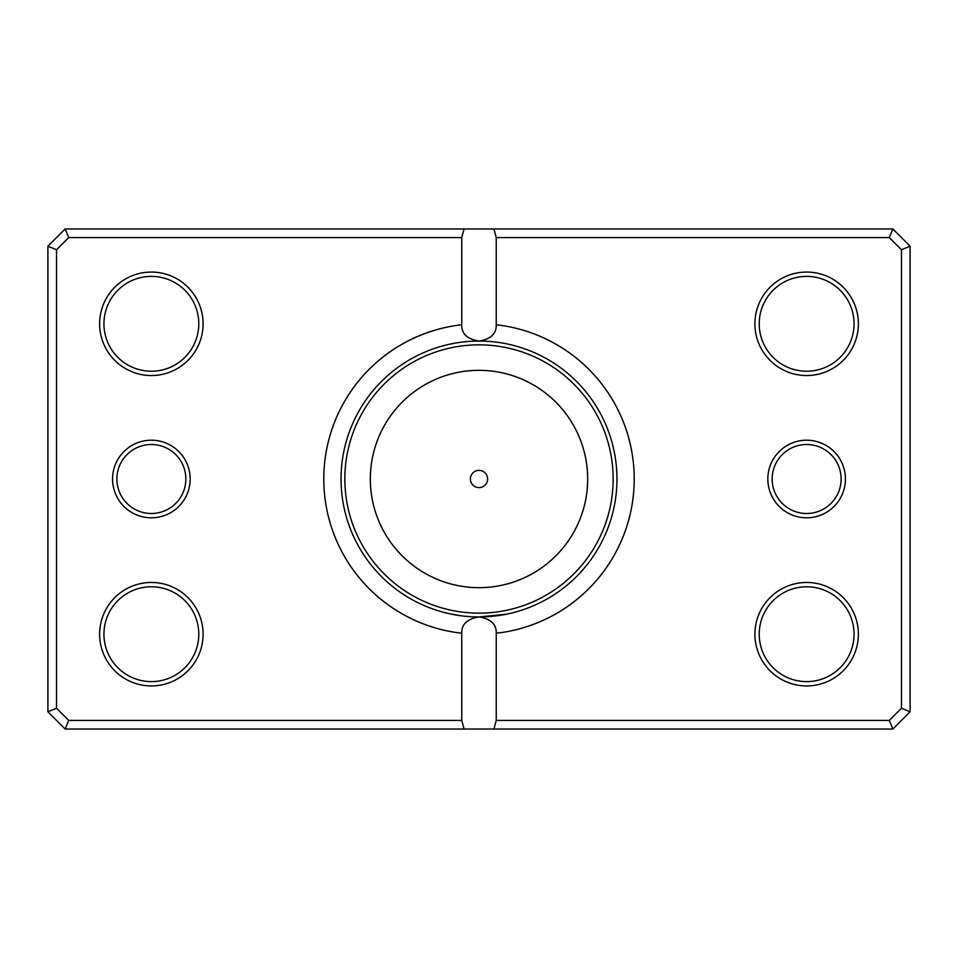 <?xml version="1.0" encoding="UTF-8"?>
<svg xmlns="http://www.w3.org/2000/svg" width="958" height="958" viewBox="0 0 958 958"><rect width="100%" height="100%" fill="white"/><g stroke="black" fill="none" stroke-linecap="round" stroke-linejoin="round"><path stroke-width="1.44" d="M449.685 613.803L462.343 615.946M467.755 616.497L472.905 616.82M484.772 616.832L490.233 616.497M495.31 615.982L499.669 615.395M499.741 615.383L508.315 613.803M506.075 614.27L479 616.952A137.952 137.952 0 0 0 616.952 479A137.952 137.952 0 0 0 479 341.048C490.747 339.18 496.495 333.755 496.244 324.762A155.196 155.196 0 0 1 496.244 633.238L496.244 720.416L889.287 720.416L901.478 708.225L901.478 249.775L889.287 237.584L496.244 237.584L496.244 324.762M470.378 479A8.622 8.622 0 0 0 479 487.622A8.622 8.622 0 0 0 487.622 479A8.622 8.622 0 0 0 479 470.378A8.622 8.622 0 0 0 470.378 479M845.435 479A38.799 38.799 0 0 1 806.636 517.799A38.799 38.799 0 0 1 767.837 479A38.799 38.799 0 0 1 806.636 440.201A38.799 38.799 0 0 1 845.435 479M772.148 479A34.488 34.488 0 0 0 806.636 513.488A34.488 34.488 0 0 0 841.124 479A34.488 34.488 0 0 0 806.636 444.512A34.488 34.488 0 0 0 772.148 479M190.163 479A38.799 38.799 0 0 1 151.364 517.799A38.799 38.799 0 0 1 112.565 479A38.799 38.799 0 0 1 151.364 440.201A38.799 38.799 0 0 1 190.163 479M116.876 479A34.488 34.488 0 0 0 151.364 513.488A34.488 34.488 0 0 0 185.852 479A34.488 34.488 0 0 0 151.364 444.512A34.488 34.488 0 0 0 116.876 479M203.096 323.804A51.732 51.732 0 0 1 151.364 375.536A51.732 51.732 0 0 1 99.632 323.804A51.732 51.732 0 0 1 151.364 272.072A51.732 51.732 0 0 1 203.096 323.804M103.943 323.804A47.421 47.421 0 0 0 151.364 371.225A47.421 47.421 0 0 0 198.785 323.804A47.421 47.421 0 0 0 151.364 276.383A47.421 47.421 0 0 0 103.943 323.804M858.368 323.804A51.732 51.732 0 0 1 806.636 375.536A51.732 51.732 0 0 1 754.904 323.804A51.732 51.732 0 0 1 806.636 272.072A51.732 51.732 0 0 1 858.368 323.804M759.215 323.804A47.421 47.421 0 0 0 806.636 371.225A47.421 47.421 0 0 0 854.057 323.804A47.421 47.421 0 0 0 806.636 276.383A47.421 47.421 0 0 0 759.215 323.804M858.368 634.196A51.732 51.732 0 0 1 806.636 685.928A51.732 51.732 0 0 1 754.904 634.196A51.732 51.732 0 0 1 806.636 582.464A51.732 51.732 0 0 1 858.368 634.196M759.215 634.196A47.421 47.421 0 0 0 806.636 681.617A47.421 47.421 0 0 0 854.057 634.196A47.421 47.421 0 0 0 806.636 586.775A47.421 47.421 0 0 0 759.215 634.196M203.096 634.196A51.732 51.732 0 0 1 151.364 685.928A51.732 51.732 0 0 1 99.632 634.196A51.732 51.732 0 0 1 151.364 582.464A51.732 51.732 0 0 1 203.096 634.196M103.943 634.196A47.421 47.421 0 0 0 151.364 681.617A47.421 47.421 0 0 0 198.785 634.196A47.421 47.421 0 0 0 151.364 586.775A47.421 47.421 0 0 0 103.943 634.196M461.756 324.762C461.493 333.731 467.241 339.156 479 341.048A137.952 137.952 0 0 0 341.048 479A137.952 137.952 0 0 0 479 616.952C467.253 618.82 461.505 624.245 461.756 633.238A155.196 155.196 0 0 1 461.756 324.762L461.756 237.584L68.713 237.584L56.522 249.775L56.522 708.225L68.713 720.416L461.756 720.416L461.756 633.238M461.756 720.416L464.067 729.038L65.144 729.038L47.9 711.794L47.9 246.206L65.144 228.962L892.856 228.962L910.1 246.206L910.1 711.794L892.856 729.038L493.933 729.038L496.244 720.416M464.067 729.038L493.933 729.038M496.244 633.238C496.507 624.269 490.759 618.844 479 616.952M464.067 228.962L461.756 237.584M496.244 237.584L493.933 228.962M889.287 720.416L892.856 729.038M901.478 708.225L910.1 711.794M901.478 249.775L910.1 246.206M889.287 237.584L892.856 228.962M65.144 729.038L68.713 720.416M47.9 711.794L56.522 708.225M47.9 246.206L56.522 249.775M65.144 228.962L68.713 237.584M587.673 479A108.673 108.673 0 0 0 479 370.327A108.673 108.673 0 0 0 370.327 479A108.673 108.673 0 0 0 479 587.673A108.673 108.673 0 0 0 587.673 479M344.844 479A134.156 134.156 0 0 1 479 344.844A134.156 134.156 0 0 1 613.156 479A134.156 134.156 0 0 1 479 613.156A134.156 134.156 0 0 1 344.844 479"/></g></svg>
